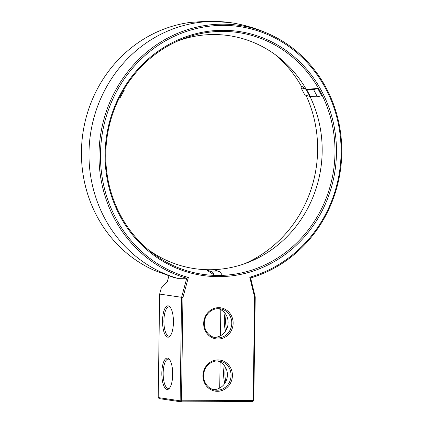 <?xml version="1.0" encoding="UTF-8"?>
<svg xmlns="http://www.w3.org/2000/svg" width="423" height="423" viewBox="0 0 423 423"><rect width="100%" height="100%" fill="white"/><g stroke="black" fill="none" stroke-linecap="round" stroke-linejoin="round"><path stroke-width="0.63" d="M249.76 277.197L250.59 277.879L255.228 296.999L254.609 297.2L249.76 277.197L250.712 276.922A128.269 120.148 -81.6 0 0 340.266 135.957A128.269 120.148 -81.6 0 0 222.567 25.375A128.269 120.148 -81.6 0 0 101.774 136.983A128.269 120.148 -81.6 0 0 187.4 277.197L188.341 277.462L182.937 297.506L159.651 294.08L161.279 288.052L167.323 281.718L168.867 275.997M188.341 277.462L186.707 278.239A129.412 121.216 -81.6 0 1 100.314 136.777A129.412 121.216 -81.6 0 1 222.191 24.174A129.412 121.216 -81.6 0 1 271.926 35.384A129.412 121.216 -81.6 0 1 341.25 163.04A129.412 121.216 -81.6 0 1 250.612 277.959M229.948 22.572L208.872 21.15L190.308 22.408A129.602 121.396 -81.6 0 0 82.913 133.134A129.602 121.396 -81.6 0 0 153.75 270.154L173.647 277.456L177.66 278.345A130.844 122.559 -81.6 0 1 90.316 135.318A130.844 122.559 -81.6 0 1 213.541 21.467A130.844 122.559 -81.6 0 1 229.948 22.572A130.844 122.559 -81.6 0 1 234.252 23.254C247.349 25.602 259.907 29.642 271.926 35.384M186.765 278.154L181.594 297.316L180.145 400.808L253.784 400.491L255.228 296.999M159.651 294.08L158.207 397.572L180.145 400.808L181.113 401.85L181.493 400.856L182.937 297.506M158.207 397.572L159.175 398.614L181.113 401.85L252.785 401.543L253.166 400.549L254.609 297.2M222.498 30.303A123.331 115.521 -81.6 0 1 320.105 214.63A123.331 115.521 -81.6 0 1 119.735 215.492A123.331 115.521 -81.6 0 1 222.498 30.303M217.459 391.296A15.699 14.705 -81.6 0 1 205.033 367.83A15.699 14.705 -81.6 0 1 230.54 367.719A15.699 14.705 -81.6 0 1 217.459 391.296M218.189 339.029A15.699 14.705 -81.6 0 1 205.763 315.563A15.699 14.705 -81.6 0 1 231.27 315.452A15.699 14.705 -81.6 0 1 218.189 339.029M177.66 278.345L186.707 278.239M252.785 401.543L253.784 400.491M220.822 309.694L220.457 335.756M220.092 361.966L219.727 388.023M275.22 54.652A122.189 114.453 -81.6 0 1 301.414 86.308M306.046 95.334A122.189 114.453 -81.6 0 1 244.362 263.809M222.091 31.387A122.189 114.453 -81.6 0 1 328.74 191.027A122.189 114.453 -81.6 0 1 151.053 251.971A122.189 114.453 -81.6 0 1 107.156 136.708A122.189 114.453 -81.6 0 1 182.472 39.038A122.189 114.453 -81.6 0 1 222.091 31.387M217.11 390.196A14.657 13.726 -81.6 0 1 215.175 390.059A14.657 13.726 -81.6 0 1 203.738 373.557A14.657 13.726 -81.6 0 1 219.452 361.062A14.657 13.726 -81.6 0 1 231.011 376.539A14.657 13.726 -81.6 0 1 217.11 390.196M217.84 337.929A14.657 13.726 -81.6 0 1 215.904 337.792A14.657 13.726 -81.6 0 1 204.468 321.29A14.657 13.726 -81.6 0 1 220.182 308.795A14.657 13.726 -81.6 0 1 231.741 324.267A14.657 13.726 -81.6 0 1 217.84 337.929M226.532 329.358A14.657 5.081 89.8 0 1 226.12 314.902M225.803 381.625A14.657 5.081 89.8 0 1 225.39 367.169M224.814 383.344A15.699 5.446 89.8 0 1 224.296 365.541M225.544 331.072A15.699 5.446 89.8 0 1 225.025 313.274M167.043 389.446A15.699 5.446 89.8 0 1 161.93 370.432A15.699 5.446 89.8 0 1 169.211 359.169A15.699 5.446 89.8 0 1 172.706 373.742A15.699 5.446 89.8 0 1 169.337 388.346A15.699 5.446 89.8 0 1 167.043 389.446M167.772 337.179A15.699 5.446 89.8 0 1 162.659 318.159A15.699 5.446 89.8 0 1 169.94 306.902A15.699 5.446 89.8 0 1 173.435 321.475A15.699 5.446 89.8 0 1 170.067 336.079A15.699 5.446 89.8 0 1 167.772 337.179M178.813 40.55A117.758 110.303 -81.6 0 1 213.356 34.533A117.758 110.303 -81.6 0 1 278.334 56.999A117.758 110.303 -81.6 0 1 308.193 92.923A117.758 110.303 -81.6 0 1 248.021 262.461A117.758 110.303 -81.6 0 1 210.072 269.742A117.758 110.303 -81.6 0 1 147.992 249.464M301.012 87.751L304.84 94.974L309.9 96.476L306.078 89.253L301.483 86.07L301.012 87.751L306.078 89.253M317.773 88.455L321.596 95.683L317.424 96.835L313.602 89.607L317.773 88.455L306.553 89.322L310.382 96.55L317.424 96.835M214.234 275.045L206.382 269.842L212.42 271.941L220.277 271.904L222.086 275.008L214.234 275.045L212.42 271.941M220.277 271.904L214.239 269.805L206.382 269.842M213.366 389.657A14.657 13.726 98.4 0 0 213.451 389.657A14.657 13.726 98.4 0 0 227.241 376.983A14.657 13.726 98.4 0 0 217.602 360.925M214.096 337.39A14.657 13.726 98.4 0 0 214.181 337.39A14.657 13.726 98.4 0 0 227.971 324.711A14.657 13.726 98.4 0 0 218.331 308.658M169.755 387.796A14.657 5.081 89.8 0 1 168.306 388.414A14.657 5.081 89.8 0 1 168.037 388.399A14.657 5.081 89.8 0 1 163.162 373.398A14.657 5.081 89.8 0 1 168.18 359.106A14.657 5.081 89.8 0 1 169.639 359.714M170.49 335.529A14.657 5.081 89.8 0 1 169.036 336.148A14.657 5.081 89.8 0 1 168.766 336.132A14.657 5.081 89.8 0 1 163.891 321.131A14.657 5.081 89.8 0 1 168.909 306.839A14.657 5.081 89.8 0 1 170.369 307.447M306.553 89.322L313.602 89.607M119.445 97.639L120.148 97.681L119.836 96.867M123.854 89.576L124.177 90.422L120.148 97.681"/></g></svg>
